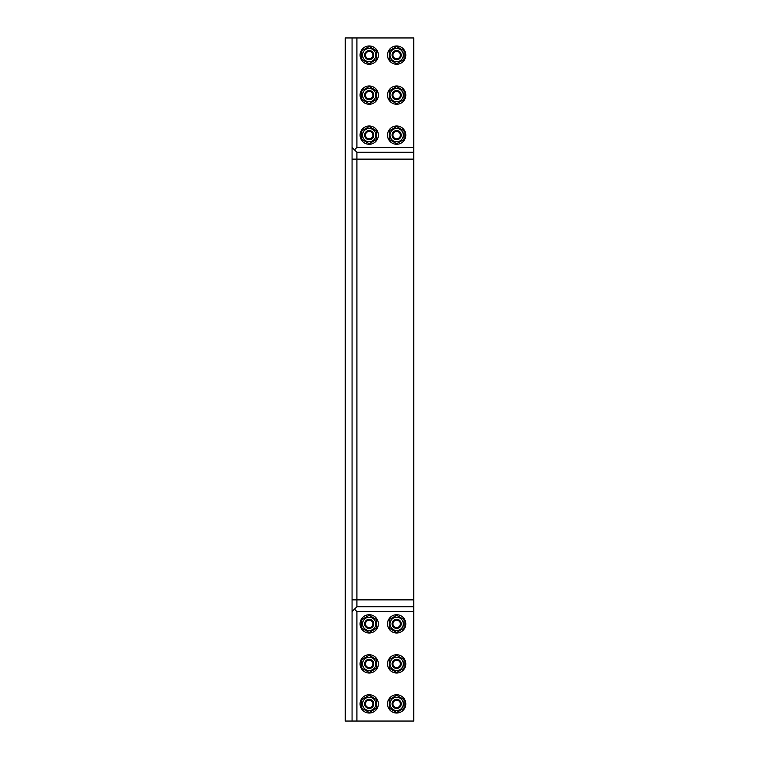 <?xml version="1.0" encoding="UTF-8"?>
<svg xmlns="http://www.w3.org/2000/svg" width="759" height="759" viewBox="0 0 759 759"><rect width="100%" height="100%" fill="white"/><g stroke="black" fill="none" stroke-linecap="round" stroke-linejoin="round"><path stroke-width="1.14" d="M396.653 700.206A3.7 3.7 0 0 1 399.851 705.747A3.7 3.7 0 0 1 393.447 705.747A3.7 3.7 0 0 1 396.653 700.206M396.653 699.324A4.573 4.573 0 0 0 392.08 703.897A4.573 4.573 0 0 0 396.653 708.47A4.573 4.573 0 0 0 401.226 703.897A4.573 4.573 0 0 0 396.653 699.324M396.653 660.188A3.7 3.7 0 0 1 399.851 665.738A3.7 3.7 0 0 1 393.447 665.738A3.7 3.7 0 0 1 396.653 660.188M396.653 659.315A4.573 4.573 0 0 0 392.08 663.888A4.573 4.573 0 0 0 396.653 668.461A4.573 4.573 0 0 0 401.226 663.888A4.573 4.573 0 0 0 396.653 659.315M396.653 620.179A3.7 3.7 0 0 1 399.851 625.72A3.7 3.7 0 0 1 393.447 625.72A3.7 3.7 0 0 1 396.653 620.179M396.653 619.297A4.573 4.573 0 0 0 392.08 623.87A4.573 4.573 0 0 0 396.653 628.443A4.573 4.573 0 0 0 401.226 623.87A4.573 4.573 0 0 0 396.653 619.297M369.206 700.206A3.7 3.7 0 0 1 372.413 705.747A3.7 3.7 0 0 1 366.009 705.747A3.7 3.7 0 0 1 369.206 700.206M369.206 699.324A4.573 4.573 0 0 0 364.633 703.897A4.573 4.573 0 0 0 369.206 708.47A4.573 4.573 0 0 0 373.779 703.897A4.573 4.573 0 0 0 369.206 699.324M369.206 660.188A3.7 3.7 0 0 1 372.413 665.738A3.7 3.7 0 0 1 366.009 665.738A3.7 3.7 0 0 1 369.206 660.188M369.206 659.315A4.573 4.573 0 0 0 364.633 663.888A4.573 4.573 0 0 0 369.206 668.461A4.573 4.573 0 0 0 373.779 663.888A4.573 4.573 0 0 0 369.206 659.315M399.851 56.944A3.7 3.7 0 0 1 393.447 56.944A3.7 3.7 0 0 1 396.653 51.403A3.7 3.7 0 0 1 399.851 56.944M400.61 57.39A4.573 4.573 0 0 0 398.94 51.138A4.573 4.573 0 0 0 392.688 52.817A4.573 4.573 0 0 0 394.367 59.06A4.573 4.573 0 0 0 400.61 57.39M399.851 96.962A3.7 3.7 0 0 1 393.447 96.962A3.7 3.7 0 0 1 396.653 91.412A3.7 3.7 0 0 1 399.851 96.962M400.61 97.399A4.573 4.573 0 0 0 398.94 91.156A4.573 4.573 0 0 0 392.688 92.826A4.573 4.573 0 0 0 394.367 99.078A4.573 4.573 0 0 0 400.61 97.399M399.851 136.971A3.7 3.7 0 0 1 393.447 136.971A3.7 3.7 0 0 1 396.653 131.43A3.7 3.7 0 0 1 399.851 136.971M400.61 137.417A4.573 4.573 0 0 0 398.94 131.165A4.573 4.573 0 0 0 392.688 132.844A4.573 4.573 0 0 0 394.367 139.087A4.573 4.573 0 0 0 400.61 137.417M372.413 56.944A3.7 3.7 0 0 1 366.009 56.944A3.7 3.7 0 0 1 369.206 51.403A3.7 3.7 0 0 1 372.413 56.944M373.172 57.39A4.573 4.573 0 0 0 371.493 51.138A4.573 4.573 0 0 0 365.25 52.817A4.573 4.573 0 0 0 366.92 59.06A4.573 4.573 0 0 0 373.172 57.39M372.413 96.962A3.7 3.7 0 0 1 366.009 96.962A3.7 3.7 0 0 1 369.206 91.412A3.7 3.7 0 0 1 372.413 96.962M373.172 97.399A4.573 4.573 0 0 0 371.493 91.156A4.573 4.573 0 0 0 365.25 92.826A4.573 4.573 0 0 0 366.92 99.078A4.573 4.573 0 0 0 373.172 97.399M355.857 151.221L356.91 152.274L413.797 152.274L413.797 606.726L356.91 606.726L356.91 599.866L413.797 599.866M353.125 148.489L356.91 152.274L356.91 599.866L352.062 599.866M345.203 721.05L345.203 37.95L352.062 37.95L352.062 721.05L345.203 721.05M413.797 721.05L413.797 611.574L356.91 611.574L356.91 721.05L413.797 721.05M413.797 147.426L413.797 37.95L356.91 37.95L356.91 147.426L413.797 147.426L413.797 152.274L356.91 152.274L352.062 147.426M352.062 37.95L356.91 37.95M356.91 147.426L354.491 149.855M354.491 609.145L356.91 611.574M413.797 611.574L413.797 606.726L356.91 606.726L352.062 611.574L356.91 606.726M352.062 721.05L356.91 721.05M377.128 139.703A9.146 9.146 0 0 1 361.293 139.703A9.146 9.146 0 0 1 369.206 125.985A9.146 9.146 0 0 1 377.128 139.703M372.413 136.971A3.7 3.7 0 0 1 366.009 136.971A3.7 3.7 0 0 1 369.206 131.43A3.7 3.7 0 0 1 372.413 136.971M373.172 137.417A4.573 4.573 0 0 0 371.493 131.165A4.573 4.573 0 0 0 365.25 132.844A4.573 4.573 0 0 0 366.92 139.087A4.573 4.573 0 0 0 373.172 137.417M365.25 132.844A4.573 4.573 0 0 0 366.92 139.087A4.573 4.573 0 0 0 373.172 137.417A4.573 4.573 0 0 0 371.493 131.165A4.573 4.573 0 0 0 365.25 132.844A4.573 4.573 0 0 0 369.206 139.703A4.573 4.573 0 0 0 373.172 132.844A4.573 4.573 0 0 0 365.25 132.844M361.777 130.833L369.206 126.544L376.644 130.833L376.644 139.419L369.206 143.707L361.777 139.419L361.777 130.833M363.466 131.81A6.632 6.632 0 0 0 369.206 141.762A6.632 6.632 0 0 0 374.955 131.81A6.632 6.632 0 0 0 363.466 131.81M369.206 620.179A3.7 3.7 0 0 1 372.413 625.72A3.7 3.7 0 0 1 366.009 625.72A3.7 3.7 0 0 1 369.206 620.179M369.206 619.297A4.573 4.573 0 0 0 364.633 623.87A4.573 4.573 0 0 0 369.206 628.443A4.573 4.573 0 0 0 373.779 623.87A4.573 4.573 0 0 0 369.206 619.297M369.206 614.724A9.146 9.146 0 0 1 377.128 628.443A9.146 9.146 0 0 1 361.293 628.443A9.146 9.146 0 0 1 369.206 614.724M369.206 628.443A4.573 4.573 0 0 0 373.779 623.87A4.573 4.573 0 0 0 369.206 619.297A4.573 4.573 0 0 0 364.633 623.87A4.573 4.573 0 0 0 369.206 628.443M369.206 632.456L361.777 628.167L361.777 619.581L369.206 615.293L376.644 619.581L376.644 628.167L369.206 632.456M369.206 630.501A6.632 6.632 0 0 0 374.955 620.558A6.632 6.632 0 0 0 363.466 620.558A6.632 6.632 0 0 0 369.206 630.501M377.128 99.685A9.146 9.146 0 0 1 361.293 99.685A9.146 9.146 0 0 1 369.206 85.966A9.146 9.146 0 0 1 377.128 99.685M365.25 92.826A4.573 4.573 0 0 0 366.92 99.078A4.573 4.573 0 0 0 373.172 97.399A4.573 4.573 0 0 0 371.493 91.156A4.573 4.573 0 0 0 365.25 92.826A4.573 4.573 0 0 1 373.172 92.826A4.573 4.573 0 0 1 369.206 99.685A4.573 4.573 0 0 1 365.25 92.826M361.777 90.824L369.206 86.535L376.644 90.824L376.644 99.401L369.206 103.698L361.777 99.401L361.777 90.824M363.466 91.801A6.632 6.632 0 0 0 369.206 101.744A6.632 6.632 0 0 0 374.955 91.801A6.632 6.632 0 0 0 363.466 91.801M377.128 59.676A9.146 9.146 0 0 1 361.293 59.676A9.146 9.146 0 0 1 369.206 45.957A9.146 9.146 0 0 1 377.128 59.676M365.25 52.817A4.573 4.573 0 0 0 366.92 59.06A4.573 4.573 0 0 0 373.172 57.39A4.573 4.573 0 0 0 371.493 51.138A4.573 4.573 0 0 0 365.25 52.817A4.573 4.573 0 0 1 373.172 52.817A4.573 4.573 0 0 1 369.206 59.676A4.573 4.573 0 0 1 365.25 52.817M361.777 50.806L369.206 46.517L376.644 50.806L376.644 59.392L369.206 63.68L361.777 59.392L361.777 50.806M363.466 51.783A6.632 6.632 0 0 0 369.206 61.726A6.632 6.632 0 0 0 374.955 51.783A6.632 6.632 0 0 0 363.466 51.783M404.566 139.703A9.146 9.146 0 0 1 388.731 139.703A9.146 9.146 0 0 1 396.653 125.985A9.146 9.146 0 0 1 404.566 139.703M392.688 132.844A4.573 4.573 0 0 0 394.367 139.087A4.573 4.573 0 0 0 400.61 137.417A4.573 4.573 0 0 0 398.94 131.165A4.573 4.573 0 0 0 392.688 132.844A4.573 4.573 0 0 1 400.61 132.844A4.573 4.573 0 0 1 396.653 139.703A4.573 4.573 0 0 1 392.688 132.844M389.215 130.833L396.653 126.544L404.082 130.833L404.082 139.419L396.653 143.707L389.215 139.419L389.215 130.833M390.904 131.81A6.632 6.632 0 0 0 396.653 141.762A6.632 6.632 0 0 0 402.393 131.81A6.632 6.632 0 0 0 390.904 131.81M404.566 99.685A9.146 9.146 0 0 1 388.731 99.685A9.146 9.146 0 0 1 396.653 85.966A9.146 9.146 0 0 1 404.566 99.685M392.688 92.826A4.573 4.573 0 0 0 394.367 99.078A4.573 4.573 0 0 0 400.61 97.399A4.573 4.573 0 0 0 398.94 91.156A4.573 4.573 0 0 0 392.688 92.826A4.573 4.573 0 0 1 400.61 92.826A4.573 4.573 0 0 1 396.653 99.685A4.573 4.573 0 0 1 392.688 92.826M389.215 90.824L396.653 86.535L404.082 90.824L404.082 99.401L396.653 103.698L389.215 99.401L389.215 90.824M390.904 91.801A6.632 6.632 0 0 0 396.653 101.744A6.632 6.632 0 0 0 402.393 91.801A6.632 6.632 0 0 0 390.904 91.801M404.566 59.676A9.146 9.146 0 0 1 388.731 59.676A9.146 9.146 0 0 1 396.653 45.957A9.146 9.146 0 0 1 404.566 59.676M392.688 52.817A4.573 4.573 0 0 0 394.367 59.06A4.573 4.573 0 0 0 400.61 57.39A4.573 4.573 0 0 0 398.94 51.138A4.573 4.573 0 0 0 392.688 52.817A4.573 4.573 0 0 1 400.61 52.817A4.573 4.573 0 0 1 396.653 59.676A4.573 4.573 0 0 1 392.688 52.817M389.215 50.806L396.653 46.517L404.082 50.806L404.082 59.392L396.653 63.68L389.215 59.392L389.215 50.806M390.904 51.783A6.632 6.632 0 0 0 396.653 61.726A6.632 6.632 0 0 0 402.393 51.783A6.632 6.632 0 0 0 390.904 51.783M369.206 654.742A9.146 9.146 0 0 1 377.128 668.461A9.146 9.146 0 0 1 361.293 668.461A9.146 9.146 0 0 1 369.206 654.742M369.206 668.461A4.573 4.573 0 0 0 373.779 663.888A4.573 4.573 0 0 0 369.206 659.315A4.573 4.573 0 0 0 364.633 663.888A4.573 4.573 0 0 0 369.206 668.461M369.206 672.465L361.777 668.176L361.777 659.599L369.206 655.302L376.644 659.599L376.644 668.176L369.206 672.465M369.206 670.52A6.632 6.632 0 0 0 374.955 660.567A6.632 6.632 0 0 0 363.466 660.567A6.632 6.632 0 0 0 369.206 670.52M369.206 694.751A9.146 9.146 0 0 1 377.128 708.47A9.146 9.146 0 0 1 361.293 708.47A9.146 9.146 0 0 1 369.206 694.751M369.206 708.47A4.573 4.573 0 0 0 373.779 703.897A4.573 4.573 0 0 0 369.206 699.324A4.573 4.573 0 0 0 364.633 703.897A4.573 4.573 0 0 0 369.206 708.47M369.206 712.483L361.777 708.194L361.777 699.608L369.206 695.32L376.644 699.608L376.644 708.194L369.206 712.483M369.206 710.528A6.632 6.632 0 0 0 374.955 700.585A6.632 6.632 0 0 0 363.466 700.585A6.632 6.632 0 0 0 369.206 710.528M396.653 614.724A9.146 9.146 0 0 1 404.566 628.443A9.146 9.146 0 0 1 388.731 628.443A9.146 9.146 0 0 1 396.653 614.724M396.653 628.443A4.573 4.573 0 0 0 401.226 623.87A4.573 4.573 0 0 0 396.653 619.297A4.573 4.573 0 0 0 392.08 623.87A4.573 4.573 0 0 0 396.653 628.443M396.653 632.456L389.215 628.167L389.215 619.581L396.653 615.293L404.082 619.581L404.082 628.167L396.653 632.456M396.653 630.501A6.632 6.632 0 0 0 402.393 620.558A6.632 6.632 0 0 0 390.904 620.558A6.632 6.632 0 0 0 396.653 630.501M396.653 654.742A9.146 9.146 0 0 1 404.566 668.461A9.146 9.146 0 0 1 388.731 668.461A9.146 9.146 0 0 1 396.653 654.742M396.653 668.461A4.573 4.573 0 0 0 401.226 663.888A4.573 4.573 0 0 0 396.653 659.315A4.573 4.573 0 0 0 392.08 663.888A4.573 4.573 0 0 0 396.653 668.461M396.653 672.465L389.215 668.176L389.215 659.599L396.653 655.302L404.082 659.599L404.082 668.176L396.653 672.465M396.653 670.52A6.632 6.632 0 0 0 402.393 660.567A6.632 6.632 0 0 0 390.904 660.567A6.632 6.632 0 0 0 396.653 670.52M396.653 694.751A9.146 9.146 0 0 1 404.566 708.47A9.146 9.146 0 0 1 388.731 708.47A9.146 9.146 0 0 1 396.653 694.751M396.653 708.47A4.573 4.573 0 0 0 401.226 703.897A4.573 4.573 0 0 0 396.653 699.324A4.573 4.573 0 0 0 392.08 703.897A4.573 4.573 0 0 0 396.653 708.47M396.653 712.483L389.215 708.194L389.215 699.608L396.653 695.32L404.082 699.608L404.082 708.194L396.653 712.483M396.653 710.528A6.632 6.632 0 0 0 402.393 700.585A6.632 6.632 0 0 0 390.904 700.585A6.632 6.632 0 0 0 396.653 710.528M413.797 159.134L352.062 159.134"/></g></svg>
